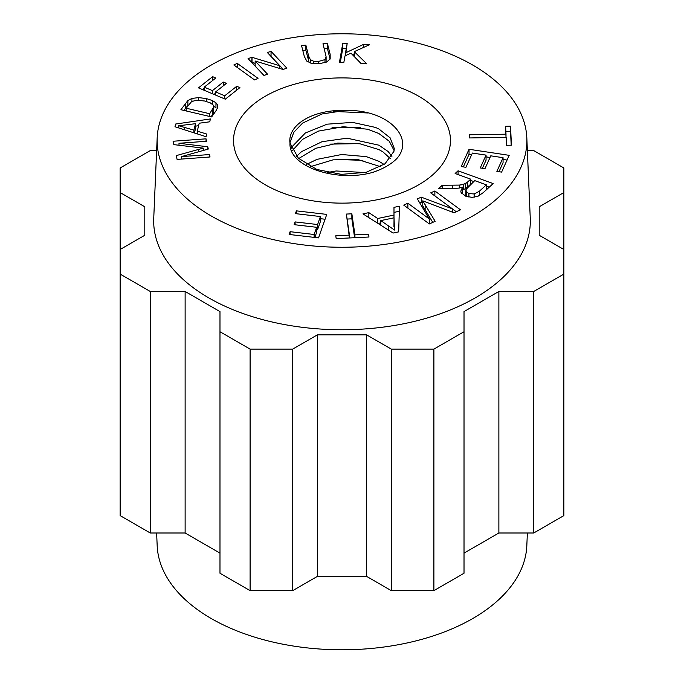 <?xml version="1.0" encoding="UTF-8"?>
<svg xmlns="http://www.w3.org/2000/svg" width="684" height="684" viewBox="0 0 684 684"><rect width="100%" height="100%" fill="white"/><g stroke="black" fill="none" stroke-linecap="round" stroke-linejoin="round"><path stroke-width="1.03" d="M327.268 172.496L336.169 170.974L365.179 172.548M380.603 166.699L357.689 159.475L333.091 159.842L310.416 166.665M306.458 164.451L317.034 159.346L341.649 154.516L366.359 156.636L378.851 161.253L384.117 164.451M378.902 149.582L359.912 143.785L337.759 143.076L315.743 148.308L298.728 158.534M296.582 156.311L301.576 151.617L322.053 141.691L347.139 138.194L378.91 145.188L388.127 151.515L391.923 156.397M394.095 150.565L389.316 141.297L378.859 133.517L367.753 129.259L343.248 126.702L318.445 131.097L302.593 139.348L292.478 150.506M390.376 158.637L382.989 151.908L378.962 149.616M291.401 148.206L292.077 146.701L305.389 132.961L327.166 124.172L352.542 122.393L375.473 127.421L378.927 129.019L390.137 137.843L394.24 148.377L393.958 151.301L385.049 163.767L366.179 172.308L341.436 174.369L316.846 169.478L298.386 158.209L290.007 143.101C288.272 166.99 337.768 182.936 373.609 172.12M362.905 160.347L336.135 159.44M358.801 143.614L330.406 144.119M360.562 127.728L331.997 127.771M368.086 112.98L333.57 111.432M373.558 172.069A63.108 36.432 0 0 0 396.643 158.748C415.53 138.091 387.896 109.56 346.497 110.449M345.531 110.457L322.027 113.954L302.61 123.094L293.787 132.311L289.956 142.751M346.489 110.5A52.189 30.13 0 0 0 289.811 140.519A52.189 30.13 0 0 0 290.007 143.101M282.937 69.452L255.158 61.021L255.158 66.049L263.956 75.402L255.158 66.049L255.158 61.021L267.606 74.257L263.904 75.42L248.061 58.567L252.02 57.328L279.79 65.749L267.35 52.523L271.052 51.368L286.895 68.212L282.937 69.452L255.158 61.021L267.606 74.257L263.904 75.42L248.061 58.567L252.02 57.328L252.02 62.364L255.158 63.313L251.712 62.458L252.02 57.328L279.79 65.749L279.79 68.494L279.79 65.749L267.35 52.523L271.052 51.368L271.052 56.396L283.236 69.358L271.001 56.413L271.052 51.368L286.895 68.212L282.937 69.452M178.746 125.736L178.746 127.951L178.746 125.736L193.914 130.14L195.479 123.701L178.746 125.736L193.914 130.14L193.914 132.816L193.914 130.14L195.479 123.701L195.479 128.729L194.444 132.987L195.479 128.729L195.479 123.701L178.746 125.736M174.976 126.745L175.634 124.043L175.634 126.959L175.634 124.043L210.415 118.948L209.714 121.812L199.215 123.214L197.274 131.148L206.722 134.047L206.072 136.715L174.976 126.745L175.634 124.043L210.415 118.948L209.714 121.812L199.215 123.214L197.274 131.148L197.274 133.893L197.274 131.148L206.722 134.047L206.072 136.715L174.976 126.745M195.479 126.164L198.608 125.711L195.479 126.164M394.506 230.063L394.027 217.82L380.8 220.59L394.506 230.063L394.027 217.82L393.958 226.883L394.027 217.82L380.8 220.59L380.8 225.224L380.8 220.59L394.506 230.063M368.838 212.63L377.679 218.504L377.679 223.232L377.679 218.504L393.993 215.075L393.984 207.355L399.465 206.209L398.661 231.876L393.095 233.039L362.956 213.87L368.838 212.63L368.838 217.606L368.838 212.63L377.679 218.504L393.993 215.075L393.993 217.828L393.984 207.355L399.465 206.209L398.661 231.876L393.095 233.039L362.956 213.87L368.838 212.63M393.984 212.391L399.302 211.27L393.984 212.391M378.03 223.454L380.8 222.873L378.03 223.454M511.444 145.196L506.545 145.273L506.16 137.347L469.566 137.946L469.412 134.774L506.006 134.184L505.621 126.292L510.521 126.207L511.444 145.196L506.545 145.273L506.16 137.347L469.566 137.946L469.412 134.774L506.006 134.184L506.006 137.356L505.621 126.292L510.521 126.207L511.196 145.196L510.521 131.243L505.869 131.319L510.521 131.243L510.521 126.207L511.444 145.196M430.706 192.862L434.87 190.973L434.87 195.923L434.87 190.973L460.494 209.826L453.996 212.775L422.772 200.848L422.772 205.875L432.775 222.386L422.772 205.875L422.772 200.848L435.152 221.308L429.338 223.942L403.714 205.097L407.878 203.208L429.33 218.983L417.368 198.907L421.267 197.146L452.517 208.911L430.706 192.862L434.87 190.973L460.494 209.826L453.996 212.775L422.772 200.848L435.152 221.308L429.338 223.942L403.714 205.097L407.878 203.208L407.878 208.158L407.878 203.208L429.33 218.983L429.33 223.933L429.33 218.983L417.368 198.907L421.267 197.146L421.267 202.173L422.772 202.738L421.267 202.173L419.728 202.866L421.267 202.173L421.267 197.146L452.517 208.911L452.517 212.211L452.517 208.911L430.706 192.862M452.517 208.988L456.262 211.741L452.517 208.988M203.259 148.129L203.259 150.463L203.259 148.129L173.839 144.632L173.086 141.246L206.029 138.826L206.559 141.255L178.994 143.281L207.782 146.778L208.278 149.052L181.457 156.61L209.492 154.55L210.031 156.978L177.088 159.398L176.258 155.61L203.259 148.129L173.839 144.632L173.086 141.246L206.029 138.826L206.029 141.297L206.029 138.826L206.559 141.255L178.994 143.281L178.994 145.256L178.994 143.281L207.782 146.778L207.782 149.189L207.782 146.778L208.278 149.052L181.457 156.61L181.457 159.073L181.457 156.61L209.492 154.55L209.492 157.012L209.492 154.55L210.031 156.978L177.088 159.398L176.258 155.61L203.259 148.129M258.022 78.344L254.593 79.934L233.834 64.971L237.271 63.381L258.022 78.344L254.593 79.934L233.834 64.971L237.271 63.381L237.271 67.442L237.271 63.381L258.022 78.344M330.15 54.258L330.184 58.892L326.824 61.979L319.428 63.68L311.639 63.398L306.774 61.107L304.312 56.447L301.524 45.495L305.868 45.127L308.655 56.071L310.365 59.653L310.365 63.073L310.365 59.653L313.563 61.218L318.47 61.449L324.986 59.611L326.114 56.823L323.01 43.673L327.362 43.306L330.15 54.258L330.184 58.892L326.824 61.979L319.428 63.68L311.639 63.398L306.774 61.107L304.312 56.447L301.524 45.495L305.868 45.127L305.868 50.154L309.134 62.629L305.868 50.154L302.773 50.419L305.868 50.154L305.868 45.127L308.655 56.071L310.365 59.653L313.563 61.218L318.47 61.449L324.986 59.611L326.114 56.823L323.01 43.673L327.362 43.306L327.362 48.333L330.098 59.098L327.362 48.333L324.267 48.598L327.362 48.333L327.362 43.306L330.15 54.258L330.15 58.986L330.15 54.258M326.097 62.304L326.114 56.823L326.097 62.304M210.279 102.874L204.67 101.01L196.616 100.197L191.571 101.591L186.176 108.217L209.68 113.732L213.716 107.055L213.246 105.079L210.279 102.874L204.67 101.01L196.616 100.197L191.571 101.591L186.176 108.217L186.176 110.953L186.176 108.217L209.68 113.732L209.68 116.468L209.68 113.732L213.716 107.055L213.246 105.079L210.279 102.874M213.716 112.09L213.741 106.636L213.716 112.09L212.348 114.972L213.716 112.09L213.716 107.055L213.716 112.09M211.065 116.793L212.348 114.972L211.065 116.793M198.642 97.59L206.44 98.599L212.322 100.531L215.956 102.797L217.606 105.071L217.649 107.55L216.17 110.526L211.655 116.93L180.892 109.714L187.869 100.539L191.905 98.453L198.642 97.59L206.44 98.599L212.322 100.531L215.956 102.797L217.606 105.071L217.649 107.55L216.17 110.526L211.655 116.93L180.892 109.714L187.869 100.539L191.905 98.453L198.642 97.59L198.642 100.129L198.642 97.59M187.869 105.575L185.202 108.628L187.869 105.575L187.869 100.539L187.869 105.575M183.936 110.432L185.202 108.628L183.936 110.432M215.956 107.824L213.724 106.276L215.956 107.824L215.956 102.797L215.956 107.824M346.386 214.066L351.858 213.801L351.858 218.829L354.611 237.707L351.858 218.829L347.113 219.06L351.858 218.829L351.858 213.801L354.928 234.86L368.556 234.193L368.967 237.015L336.186 238.605L335.776 235.792L349.456 235.125L346.386 214.066L351.858 213.801L354.928 237.699L354.928 234.86L368.556 234.193L368.967 237.015L336.186 238.605L335.776 235.792L349.456 235.125L349.456 237.964L346.386 214.066M486.059 155.123L472.387 153.062L465.941 167.298L461.204 166.58L469.036 149.283L509.195 155.336L501.603 172.103L496.866 171.385L503.065 157.696L490.77 155.832L484.965 168.657L480.254 167.948L486.059 155.123L486.059 160.159L482.382 168.273L486.059 160.159L486.059 155.123L472.387 153.062L465.941 167.298L461.204 166.58L469.036 149.283L469.036 154.31L471.644 154.704L469.036 154.31L463.342 166.905L469.036 154.31L469.036 149.283L509.195 155.336L501.603 172.103L496.866 171.385L503.065 157.696L503.065 162.724L498.995 171.71L503.065 162.724L503.065 157.696L490.77 155.832L484.965 168.657L480.254 167.948L486.059 155.123M486.059 156.875L490.026 157.474L486.059 156.875M503.065 159.449L507.058 160.047L503.065 159.449M486.35 184.851L474.739 180.619L468.437 186.381L465.787 190.374L466.334 191.836L468.908 193.529L474.149 193.974L479.347 191.263L486.35 184.851L486.35 189.81L486.35 184.851L474.739 180.619L465.949 189.494L466.334 191.836L468.908 193.529L474.149 193.974L479.347 191.263L486.35 184.851M465.787 195.402L465.787 190.374L465.787 195.402M462.564 187.108L462.564 192.136L461.632 193.504L462.564 192.136L462.564 187.108L459.049 188.091L451.953 188.613L438.547 188.664L442.232 185.287L459.417 185.09L465.522 183.697L465.522 188.733L467.317 187.296L470.712 184.184L470.712 179.157L455.125 173.48L458.058 170.795L493.164 183.577L483.349 192.563L477.885 196.334L472.097 197.377L465.881 196.291L461.11 192.606L460.802 191.161L462.564 187.108L459.049 188.091L451.953 188.613L438.547 188.664L442.232 185.287L442.232 188.647L442.232 185.287L459.417 185.09L463.256 184.577L467.317 182.269L470.712 179.157L455.125 173.48L458.058 170.795L458.058 174.548L458.058 170.795L493.164 183.577L483.349 192.563L477.885 196.334L472.097 197.377L465.881 196.291L461.11 192.606L460.802 191.161L462.564 187.108M470.712 180.439L473.738 181.542L470.712 180.439M486.35 186.133L489.231 187.177L486.35 186.133M463.256 189.605L465.522 188.733L470.712 184.184L470.712 179.157L467.317 182.269L467.317 187.296L467.317 182.269L465.522 183.697L465.522 188.733L462.564 189.767L463.256 189.605L463.256 184.577L463.256 189.605M316.641 227.293L294.137 224.668L295.095 221.915L317.607 224.54L320.403 216.546L295.428 213.63L296.394 210.86L326.755 214.4L318.539 237.887L289.127 234.458L290.093 231.688L314.127 234.484L316.641 227.293L316.641 232.329L314.845 237.459L316.641 232.329L316.641 227.293L294.137 224.668L295.095 221.915L295.095 224.779L295.095 221.915L317.607 224.54L317.607 229.567L320.403 221.573L320.403 216.546L295.428 213.63L296.394 210.86L296.394 213.741L296.394 210.86L326.755 214.4L318.539 237.887L289.127 234.458L290.093 231.688L290.093 234.569L290.093 231.688L314.127 234.484L314.127 237.374L314.127 234.484L316.641 227.293M320.403 218.692L325.062 219.231L320.403 218.692M316.641 229.456L317.607 229.567L320.403 221.573L320.403 216.546L317.607 224.54L317.607 229.567L316.641 229.456M224.728 95.786L236.741 86.278L236.741 90.117L236.741 86.278L239.913 87.612L225.301 99.171L198.48 87.868L212.63 76.668L215.802 78.002L204.234 87.15L212.45 90.613L223.275 82.046L226.43 83.371L215.597 91.938L224.728 95.786L224.728 98.924L224.728 95.786L236.741 86.278L239.913 87.612L225.301 99.171L198.48 87.868L212.63 76.668L212.63 80.507L212.63 76.668L215.802 78.002L204.234 87.15L204.234 90.297L204.234 87.15L212.45 90.613L212.45 93.751L212.45 90.613L223.275 82.046L223.275 85.859L223.275 82.046L226.43 83.371L215.597 91.938L215.597 95.076L215.597 91.938L224.728 95.786M214.015 94.409L215.597 93.152L214.015 94.409M202.635 89.613L204.234 88.347L202.635 89.613M363.58 44.374L369.505 44.725L354.295 51.642L366.769 63.834L360.998 63.492L350.935 53.155L344.993 55.883L343.83 62.492L339.461 62.235L342.804 43.16L347.173 43.417L345.514 52.873L363.58 44.374L363.58 47.418L363.58 44.374L369.505 44.725L354.295 51.642L354.295 56.601L354.295 51.642L366.769 63.834L360.998 63.492L350.935 53.155L344.993 55.883L343.83 62.492L339.461 62.235L342.804 43.16L342.804 48.196L346.301 48.402L342.804 48.196L340.333 62.287L342.804 48.196L342.804 43.16L347.173 43.417L345.514 55.635L345.514 52.873L363.58 44.374M352.405 54.669L354.295 53.779L352.405 54.669M355.646 57.995L361.289 63.509L355.646 57.995M472.729 65.04A184.877 106.738 0 0 0 273.361 41.408A184.877 106.738 0 0 0 157.175 137.886A184.877 106.738 0 0 0 342 247.257A184.877 106.738 0 0 0 526.825 137.886A184.877 106.738 0 0 0 472.729 65.04A184.877 106.738 0 0 0 273.361 41.408A184.877 106.738 0 0 0 157.175 137.886A184.877 106.738 0 0 0 342 247.257A184.877 106.738 0 0 0 526.825 137.886A184.877 106.738 0 0 0 472.729 65.04M530.262 218.341A188.322 108.73 180 0 1 342 329.756A188.322 108.73 180 0 1 153.738 218.341A188.322 108.73 180 0 0 342 329.756A188.322 108.73 180 0 0 530.262 218.341L526.825 137.886L530.262 218.341M144.794 235.262L144.794 206.79L120.145 192.563L120.145 249.489L144.794 235.262L144.794 206.79L120.145 192.563L120.145 274.079L150.266 291.469L150.266 532.998L185.125 532.998L219.983 553.125L185.125 532.998L185.125 291.469L150.266 291.469L150.266 532.998L185.125 532.998L185.125 291.469L150.266 291.469L120.145 274.079L120.145 515.608L150.266 532.998L120.145 515.608L120.145 249.489L144.794 235.262L144.794 206.79L144.794 235.262M317.35 334.878L292.701 349.114L292.701 590.643L317.35 576.407L317.35 334.878L292.701 349.114L292.701 590.643L317.35 576.407L366.65 576.407L391.299 590.643L391.299 349.114L366.65 334.878L366.65 576.407L391.299 590.643L433.895 590.643L464.017 573.252L464.017 311.596L498.875 291.469L498.875 532.998L533.734 532.998L563.855 515.608L563.855 192.563L539.206 206.79L539.206 235.262L563.855 249.489L563.855 167.973L533.734 150.583L527.364 150.583L533.734 150.583L563.855 167.973L563.855 192.563L539.206 206.79L539.206 235.262L563.855 249.489L563.855 274.079L533.734 291.469L498.875 291.469L498.875 532.998L464.017 553.125L498.875 532.998L533.734 532.998L563.855 515.608L563.855 274.079L533.734 291.469L533.734 532.998L533.734 291.469L498.875 291.469L464.017 311.596L464.017 331.723L433.895 349.114L464.017 331.723L464.017 573.252L433.895 590.643L433.895 349.114L391.299 349.114L366.65 334.878L317.35 334.878L317.35 576.407L366.65 576.407L366.65 334.878L317.35 334.878M250.105 590.643L292.701 590.643L250.105 590.643L250.105 349.114L292.701 349.114L250.105 349.114L219.983 331.723L219.983 311.596L185.125 291.469L219.983 311.596L219.983 331.723L250.105 349.114L250.105 590.643L219.983 573.252L219.983 331.723L219.983 573.252L250.105 590.643M120.145 167.973L120.145 192.563L120.145 167.973L150.266 150.583L156.636 150.583L150.266 150.583L120.145 167.973M157.175 545.695A184.877 106.738 0 0 0 342 649.8A184.877 106.738 0 0 0 526.825 545.695L527.364 532.998L526.825 545.695A184.877 106.738 0 0 1 342 649.8A184.877 106.738 0 0 1 157.175 545.695L156.636 532.998L157.175 545.695M265.307 184.8A108.465 62.62 180 0 1 233.535 140.519A108.465 62.62 180 0 1 342 77.899A108.465 62.62 180 0 1 450.465 140.519A108.465 62.62 180 0 1 383.51 198.369A108.465 62.62 180 0 1 265.307 184.8M391.299 590.643L391.299 349.114L433.895 349.114L433.895 590.643L391.299 590.643M539.206 206.79L539.206 235.262L539.206 206.79M184.774 127.267L184.774 129.883L184.774 127.267M388.803 225.977L388.803 230.303L388.803 225.977M425.14 204.653L425.14 209.689L425.14 204.653M198.582 149.394L198.582 151.78L198.582 149.394M324.986 59.611L324.986 62.697L324.986 59.611M318.47 61.449L318.47 63.749L318.47 61.449M313.563 61.218L313.563 63.697L313.563 61.218M308.655 56.071L308.655 61.098L308.655 56.071M212.348 109.936L212.348 114.972L212.348 109.936M206.44 98.599L206.44 101.463L206.44 98.599M191.905 98.453L191.905 101.403L191.905 98.453M185.202 103.6L185.202 108.628L185.202 103.6M217.606 105.071L217.606 107.704L217.606 105.071M212.322 100.531L212.322 104.13L212.322 100.531M479.347 191.263L479.347 195.598L479.347 191.263M474.149 193.974L474.149 197.283L474.149 193.974M468.908 193.529L468.908 197.095L468.908 193.529M466.334 191.836L466.334 196.453L466.334 191.836M459.417 185.09L459.417 188.023L459.417 185.09M452.466 185.261L452.466 188.604L452.466 185.261M394.189 149.77L394.189 148.351M157.175 137.886L153.738 218.341L157.175 137.886"/></g></svg>
